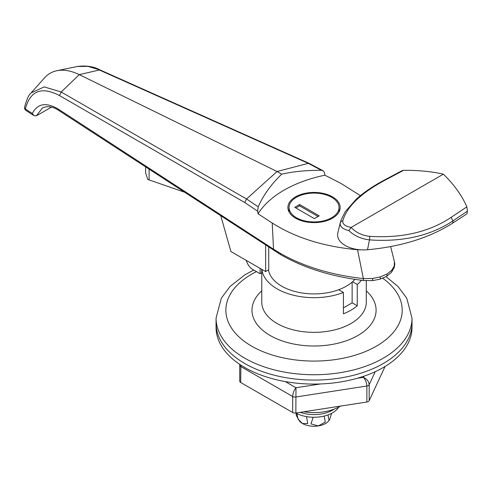 <?xml version="1.0" encoding="UTF-8"?>
<svg xmlns="http://www.w3.org/2000/svg" width="492" height="492" viewBox="0 0 492 492"><rect width="100%" height="100%" fill="white"/><g stroke="black" fill="none" stroke-linecap="round" stroke-linejoin="round"><path stroke-width="0.74" d="M244.758 363.508A97.976 56.568 0 0 0 351.528 375.765A97.976 56.568 0 0 0 412.007 323.508L412.007 327.506A97.976 56.568 0 0 1 351.528 379.769A97.976 56.568 0 0 1 244.758 367.506A97.976 56.568 0 0 1 216.062 327.506L216.062 323.508A97.976 56.568 0 0 0 244.758 363.508A97.976 56.568 0 0 0 351.528 375.765A97.976 56.568 0 0 0 412.007 323.508L412.007 318.176A97.976 56.568 180 0 1 351.528 370.433A97.976 56.568 180 0 1 244.758 358.17A97.976 56.568 180 0 1 216.062 318.176L216.062 323.508A97.976 56.568 0 0 0 244.758 363.508M261.885 269.401A52.25 30.166 0 0 0 277.088 288.841A52.25 30.166 0 0 0 343.398 292.463L343.398 313.798A52.25 30.166 0 0 0 357.253 305.796L357.253 284.462A52.25 30.166 0 0 0 361.399 280.255M338.687 289.745L343.398 292.463M357.253 284.462L352.543 281.744M357.253 305.796L352.137 302.844L343.398 307.887M352.137 302.844L352.137 282.101M332.506 196.849A26.125 15.086 0 0 0 304.038 193.577A26.125 15.086 0 0 0 287.906 207.513A26.125 15.086 0 0 0 295.557 218.177A26.125 15.086 0 0 0 324.031 221.449A26.125 15.086 0 0 0 340.163 207.513A26.125 15.086 0 0 0 332.506 196.849M268.503 269.917A45.719 26.396 0 0 0 281.707 286.178A45.719 26.396 0 0 0 354.898 279.351M246.277 260.391L246.437 260.914A9.797 5.658 -120 0 0 252.82 269.499L260.114 273.712L261.713 272.789A55.516 32.054 180 0 1 261.781 272.679M261.713 269.302L261.713 272.789M260.114 273.712L260.114 268.38M145.62 166.997L145.62 173.043L147.772 179.451L184.143 192.071M220.822 215.945L230.902 251.51L265.643 271.572L268.743 269.782L268.743 247.144M246.529 198.996L277.088 171.517L79.267 74.636L61.205 92.01L246.529 198.996L258.195 206.818C263.343 195.189 271.178 184.309 281.707 174.18L277.088 171.517L308.263 163.35L309.161 163.369L322.986 170.687M360.408 195.625L340.876 183.362L324.917 175.195L324.474 172.606L323.035 170.712L321.417 170.318C306.59 170.22 293.355 171.511 281.707 174.18M258.195 206.818L257.66 211.185L258.054 213.799L272.211 223.011L273.54 249.21L280.286 253.331C303.582 266.566 331.276 274.991 363.354 278.607L372.628 278.478L380.273 276.91L386.915 274.081L391.724 270.311L394.258 266.043L394.393 261.646L390.648 246.584M394.393 261.646C394.547 263.749 395.193 262.679 394.289 267.34L391.404 272.463L386.361 276.486L379.781 279.247L372.432 280.631L363.619 280.526C331.793 276.67 304.24 268.109 280.963 254.838L59.034 110.632C53.191 106.598 47.675 105.682 42.49 107.883L36.383 115.829L51.463 107.121M36.383 115.829L33.985 115.663L26.027 110.479A3.266 1.993 123.1 0 1 25.363 108.99A3.266 2.257 -169.2 0 1 24.6 107.127A3.266 3.266 0 0 0 26.027 110.479M257.66 211.185L244.758 202.532L59.507 95.577C41.556 86.211 30.172 90.682 25.363 108.99L32.318 113.517L33.985 115.663M362.53 249.905L357.555 249.752C323.693 246.621 295.243 237.704 272.211 223.011M321.417 170.318L308.263 163.35L99.335 69.993L79.267 74.636A65.319 37.712 -120 0 0 56.826 70.731A65.319 37.712 -120 0 0 44.544 77.822L31.094 92.933L44.182 86.893L61.211 92.004M309.161 163.369L100.239 70.018L87.871 66.365L77.361 66.488L56.826 70.731M324.917 175.195A111.038 64.108 0 0 0 258.054 213.799M265.643 271.572L265.643 245.121M244.758 202.532L246.517 199.002M363.619 280.526A3.266 0.529 -83.3 0 1 363.354 278.607L357.555 249.752M59.507 95.577L61.205 92.01M280.963 254.838A3.266 1.888 -60 0 1 280.286 253.331M278.49 253.38A3.266 1.925 -58.9 0 1 277.814 251.879M369.184 400.679A3.266 1.888 180 0 1 366.878 402.013L366.878 386.017C366.651 382.585 365.482 379.689 363.367 377.321C366.878 378.883 368.816 381.337 369.184 384.683L369.184 400.679L385.064 366.466M338.742 407.075A26.125 15.086 0 0 1 295.852 413.003A3.266 1.888 180 0 1 292.691 412.511L292.691 396.515C292.9 393.077 293.995 390.156 295.975 387.745L295.846 413.003L366.878 402.013M240.877 365.132L240.693 382.493L292.691 412.511M240.693 382.493A3.266 1.888 180 0 1 239.739 381.159L239.739 365.162A3.266 1.888 0 0 0 240.693 366.497L292.691 396.515A3.266 1.888 0 0 0 295.846 397.001L366.878 386.017A3.266 1.888 0 0 0 369.184 384.683L375.218 371.688M303.779 411.773A36.58 21.119 0 0 0 340.47 406.097M300.255 412.321A26.125 15.086 0 0 0 334.111 409.159M331.534 413.372L329.806 419.276L328.478 421.232A16.328 9.428 180 0 1 318.262 425.943A16.328 9.428 180 0 1 302.488 423.501A16.328 9.428 180 0 1 299.591 421.232L296.319 415.482L296.141 413.163M329.05 420.574L328.01 414.916M324.148 416.078L325.292 422.05L318.262 425.943L310.969 423.895L313.201 417.247M306.516 416.619L307.734 423.55L302.488 423.501L298.127 419.221L296.854 413.538M466.865 206.818L467.4 211.185L467.006 213.799L452.849 223.011C429.817 237.704 401.367 246.621 367.499 249.752C358.908 250.379 351.479 248.964 345.212 245.508C339.222 241.892 336.774 237.599 337.863 232.642L341.048 220.108L345.298 211.615L356.233 199.205C363.889 192.304 373.459 185.822 384.941 179.752L402.019 170.712L403.643 170.318C418.464 170.22 431.705 171.511 443.353 174.18L351.134 227.427C355.845 232.476 362.02 235.447 369.664 236.345C401.982 238.356 429.135 232.033 451.109 217.384L466.865 206.818C461.717 195.189 453.876 184.309 443.353 174.18M467.4 211.185L452.96 220.865L452.849 223.011M403.643 170.318L385.876 179.721C361.153 192.882 346.798 206.591 342.819 220.847C342.438 224.149 345.212 226.338 351.134 227.427L348.889 230.637C342.666 229.081 339.781 226.535 340.236 222.999A3.266 2.934 -167.7 0 1 342.819 220.847M338.81 228.805L337.863 232.642M451.109 217.384L452.96 220.865C430.42 235.828 402.597 242.169 369.486 239.887C361.183 238.891 354.314 235.809 348.889 230.637M296.368 217.71A24.981 14.422 0 0 0 323.595 220.84A24.981 14.422 0 0 0 339.019 207.513A24.981 14.422 0 0 0 331.7 197.317A24.981 14.422 0 0 0 304.474 194.186A24.981 14.422 0 0 0 289.05 207.513A24.981 14.422 0 0 0 296.368 217.71M319.228 215.847L299.603 204.512L294.751 207.31L314.382 218.645L319.228 215.847M318.078 216.511L299.603 205.847L299.603 204.512M299.603 205.847L295.907 207.981M256.473 271.609A88.179 50.91 0 0 0 251.683 346.171A88.179 50.91 0 0 0 372.948 348.053A88.179 50.91 0 0 0 382.708 278.244M261.781 269.339L261.781 302.174A52.25 30.166 0 0 0 277.088 323.508A52.25 30.166 0 0 0 334.031 330.046A52.25 30.166 0 0 0 366.288 302.174L366.288 280.754M366.288 290.852A62.053 35.824 180 0 1 352.93 338.09A62.053 35.824 180 0 1 270.157 335.507A62.053 35.824 180 0 1 261.781 290.852M32.318 113.517C37.54 103.431 46.223 101.973 58.37 109.144L273.54 249.21L274.198 250.692M149.107 180.023L149.107 169.266M394.289 267.34A3.266 2.632 -164.1 0 0 394.258 266.043M391.404 272.463A3.266 2.374 -138.6 0 0 391.724 270.311M386.361 276.486A3.266 1.888 -120 0 0 386.915 274.081M379.781 279.247A3.266 1.205 -106.3 0 0 380.273 276.91M372.432 280.631A3.266 0.424 -95.3 0 0 372.628 278.478M59.034 110.632A3.266 1.993 -56.9 0 1 58.37 109.144M285.311 381.589L295.975 387.745L320.52 383.951M357.297 378.262L363.367 377.321L363.883 376.202M367.499 249.752L369.486 239.887A3.266 0.566 94.8 0 0 369.664 236.345M385.876 179.721L384.941 179.752M412.007 318.176L406.786 298.269L398.133 286.615L386.066 276.658M253.749 270.04L244.954 274.776L230.121 286.418L221.302 298.244L216.062 318.176M100.251 70.024C93.757 66.506 86.125 65.331 77.361 66.488M31.094 92.933C28.868 94.575 26.703 99.304 24.6 107.127M239.788 364.418L239.739 365.162M340.366 222.458L338.822 228.749M339.019 211.923L339.019 207.513M289.05 211.923L289.05 207.513"/></g></svg>
